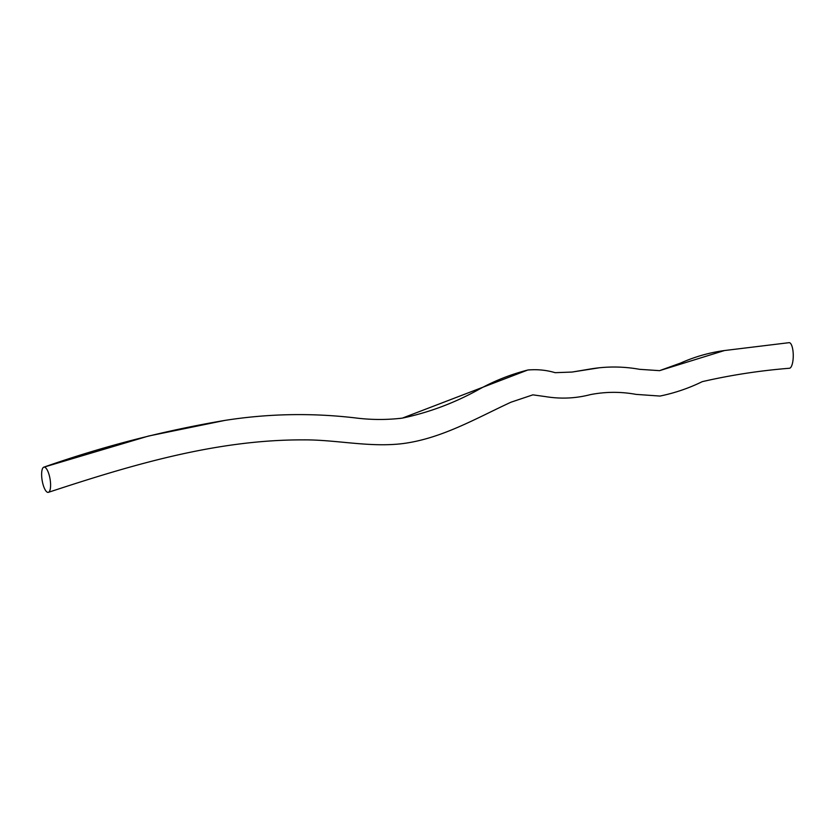 <?xml version="1.0" encoding="UTF-8"?>
<svg xmlns="http://www.w3.org/2000/svg" width="835" height="835" viewBox="0 0 835 835"><rect width="100%" height="100%" fill="white"/><g stroke="black" fill="none" stroke-linecap="round" stroke-linejoin="round"><path stroke-width="1.25" d="M44.015 467.12A12.796 4.018 80.5 0 1 50.017 478.779A12.796 4.018 80.5 0 1 48.43 492.316A12.796 4.018 80.5 0 1 42.261 481.054A12.796 4.018 80.5 0 1 43.806 467.172A12.796 4.018 80.5 0 1 44.015 467.12L148.567 436.027L225.064 420.37C163.357 430.818 102.935 446.422 43.806 467.172M399.965 418.45L402.376 418.105L527.72 370.041C537.166 369.174 546.309 370.051 555.139 372.681L572.069 372.055L590.752 368.934C607.024 366.262 623.296 366.388 639.579 369.32L659.546 370.656L724.446 350.543L788.991 342.684A12.796 3.987 89.7 0 1 789.023 342.684A12.796 3.987 89.7 0 1 793.25 354.833A12.796 3.987 89.7 0 1 789.555 368.256A12.796 3.987 89.7 0 1 789.492 368.256M225.043 420.381C268.233 413.628 311.591 412.793 355.115 417.886C371.001 419.921 386.762 419.995 402.386 418.105L402.386 418.105C428.522 412.605 453.562 403.305 477.495 390.195C493.297 381.292 510.039 374.581 527.73 370.041L529.463 369.811M572.069 372.055L598.382 367.932M659.546 370.656L680.744 363.006C694.741 356.754 709.312 352.61 724.446 350.543L789.023 342.684M48.43 492.316C130.949 465.158 215.816 439.627 303.147 439.878C336.181 439.575 369.258 447.685 402.689 443.604C441.663 438.594 476.096 418.314 510.968 402.209L532.876 394.851L545.526 396.615C560.713 399.109 575.649 398.452 590.335 394.631C605.532 391.667 620.77 391.584 636.061 394.381L660.005 396.061C674.857 392.993 688.938 388.192 702.256 381.658C730.708 375.103 759.798 370.625 789.555 368.245"/></g></svg>
